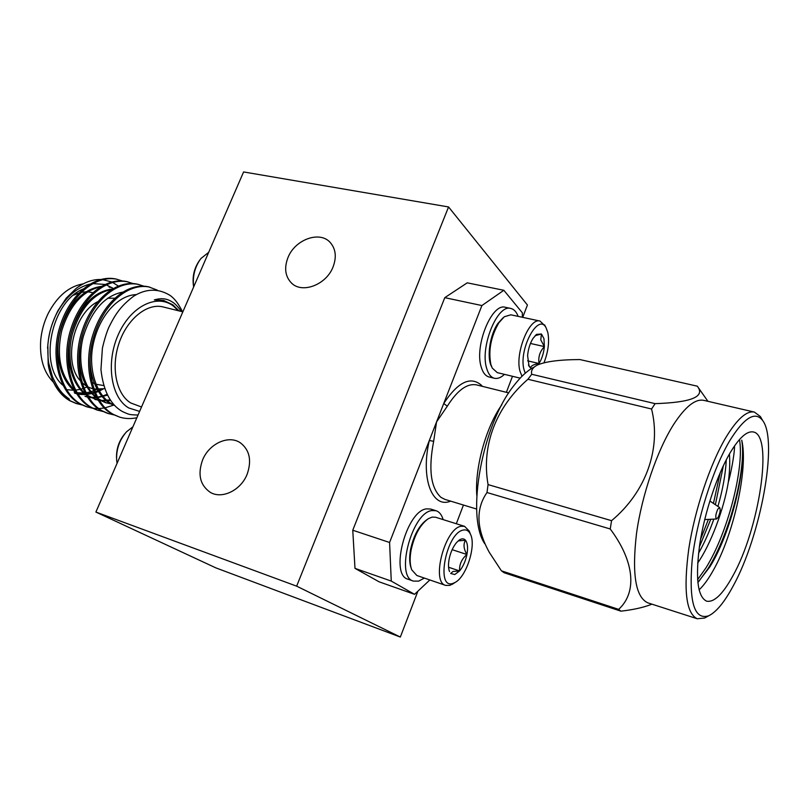<?xml version="1.0" encoding="UTF-8"?>
<svg xmlns="http://www.w3.org/2000/svg" width="809" height="809" viewBox="0 0 809 809"><rect width="100%" height="100%" fill="white"/><g stroke="black" fill="none" stroke-linecap="round" stroke-linejoin="round"><path stroke-width="1.21" d="M717.856 509.083L719.686 507.597C720.677 509.64 720.152 512.916 718.119 517.416L716.541 518.984C715.207 517.436 715.652 514.14 717.856 509.083M531.725 374.274L527.923 379.259L651.569 409.01L655.108 403.651C690.38 402.488 704.679 396.997 697.995 387.167L697.368 386.196L579.952 359.57C559.676 359.641 545.397 361.502 537.095 365.162C532.625 367.599 530.835 370.643 531.725 374.274L655.108 403.651M533.576 367.306C527.225 370.765 520.794 376.701 514.281 385.114C482.174 424.381 465.63 516.364 484.793 543.759M761.845 419.072L760.349 416.514L754.403 412.094L703.81 400.364C695.386 398.625 685.395 406.553 673.836 424.159C657.363 449.865 641.881 494.896 636.521 533.424C631.799 574.066 635.571 597.214 647.827 602.847L697.267 618.764L704.629 618.025L707.238 616.6M754.403 412.094C746.727 410.527 737.323 418.819 726.189 436.961C710.312 463.466 694.789 509.589 688.783 548.805C683.302 590.145 686.133 613.465 697.267 618.764M729.829 440.561C744.26 417.454 755.212 410.77 762.695 420.538C778.42 441.127 760.511 536.741 733.025 586.272C724.419 602.22 716.319 612.059 708.714 615.78C694.243 620.382 688.722 601.916 692.14 560.374C696.529 520.612 712.84 469.008 729.829 440.561M699.067 589.892C703.769 585.463 708.532 578.89 713.366 570.183C733.743 534.344 748.497 467.744 741.732 440.167C746.869 468.623 730.628 533.819 709.908 566.796L697.833 582.49M741.732 440.167C746.616 468.007 730.153 533.283 708.057 568.596L698.582 581.762M739.487 439.54C744.492 467.319 728.049 532.646 705.893 567.948L697.591 579.669M732.792 576.018C722.801 594.251 714.064 602.634 706.601 601.168C697.55 596.83 695.265 577.828 699.765 544.164C704.659 512.279 717.189 474.752 730.092 452.858C739.274 437.649 747.031 430.691 753.381 431.986C773.657 435.232 759.206 529.308 732.792 576.018M723.388 465.62L715.378 504.715M710.767 519.287L699.34 547.036M720.253 472.557L713.437 503.41M708.391 519.408L700.564 539.29M424.361 578.081L418.668 581.135L413.439 581.095L408.07 579.234C389.453 575.169 406.32 510.712 426.525 508.871L430.691 509.053L436.091 510.732C439.358 511.834 441.714 514.787 443.15 519.611M413.439 581.095C394.913 577.07 411.832 512.441 431.945 510.56L436.091 510.732M426.808 519.742C419.102 525.456 413.692 535.376 410.567 549.513C409.202 557.199 409.415 563.428 411.194 568.201M453.515 583.491L449.814 585.392L445.678 585.403L416.847 575.492L411.751 569.849C409.87 564.824 409.647 558.261 411.093 550.14C414.39 535.214 420.093 524.758 428.224 518.751L432.097 517.103L435.596 517.234L464.568 526.335L469.23 531.058L469.796 532.514M445.678 585.403C430.813 582.258 444.94 528.206 461.16 526.244L464.568 526.335M463.274 530.067C466.469 529.42 468.886 530.856 470.525 534.365C476.329 545.65 466.459 576.655 455.174 582.409L453.03 583.36C435.323 590.074 446.224 532.676 463.274 530.067M448.57 567.24L459.603 570.942L454.719 574.562L450.694 573.46L453.03 571.467L459.603 570.942C459.209 564.54 461.646 559.049 466.924 554.489L452.15 549.665M518.124 316.37C516.435 311.839 513.998 309.21 510.823 308.462L505.382 307.309C491.882 302.617 474.185 346.019 481.254 367.134C482.922 372.757 485.511 376.033 489.041 376.964L494.42 378.278C497.596 378.976 500.943 377.672 504.472 374.355M510.823 308.462C497.404 303.769 479.707 347.304 486.694 368.439C488.343 374.071 490.921 377.348 494.42 378.278M491.599 366.639L491.548 366.528C486.553 357.699 489.799 335.057 497.808 323.57L503.056 317.775M545.236 326.148L540.038 321.062L510.853 314.812L504.28 316.764L498.85 322.791C490.881 336.625 488.221 350.499 490.851 364.414L492.236 368.055L497.272 372.625L520.177 378.147M540.038 321.062C529.298 317.239 514.676 353.685 520.035 371.351L522.007 376.246M544.002 362.735C548.239 351.743 549.513 341.701 547.845 332.59L546.176 328.019C538.481 311.758 518.124 349.7 524.07 369.875L525.253 373.212M530.451 343.461L544.366 346.596L543.961 338.678L541.443 333.996L540.766 339.841L544.366 346.596C539.825 351.541 538.056 357.173 539.057 363.504L527.62 360.844M333.035 267C326.249 284.889 302.01 293.991 291.402 282.968C285.162 276.395 284.02 267.931 287.974 257.575C294.921 239.525 319.767 230.444 330.244 242.508C335.816 248.96 336.746 257.12 333.035 267M247.109 474.327C240.86 490.385 221.899 499.497 210.209 492.297C200.035 485.127 197.487 474.357 202.584 459.987C209.046 443.635 228.694 434.605 240.425 442.857C249.678 450.057 251.902 460.543 247.109 474.327M116.536 457.995C116.253 448.894 119.024 440.804 124.839 433.735M117.083 463.284L116.668 460.503C116.081 449.652 119.358 440.096 126.497 431.824L132.919 426.808M178.293 310.717L173.257 305.954C157.017 293.414 130.734 306.186 118.276 334.643C105.564 362.928 111.035 397.927 128.762 407.969L139.603 411.407M182.419 311.748L182.146 311.111C178.364 303.426 174.208 298.106 169.678 295.164C158.028 288.226 146.024 288.57 133.657 296.195C121.38 305.6 115.889 313.063 108.861 327.281C106.555 332.59 104.401 339.578 102.399 348.224L100.953 369.582C103.34 390.949 110.58 404.985 122.665 411.67C129.278 414.491 128.328 414.754 138.036 415.027M178.981 310.889L172.883 304.821L163.661 300.463L154.317 299.917C161.062 297.874 166.907 298.481 171.862 301.737C175.998 303.83 180.72 310.403 181.145 311.425M83.206 283.848C69.028 286.305 57.409 296.084 48.328 313.194C44.02 321.962 41.461 331.215 40.652 340.953C39.651 358.903 43.939 372.696 53.525 382.333M87.868 386.935L92.539 388.765M93.874 389.078L104.604 388.694M103.603 385.539L95.846 384.224M94.4 383.597L92.792 382.728M141.524 406.988L130.916 403.044C116.405 394.59 110.691 367.599 119.024 343.208C127.195 318.756 147.329 302.768 163.165 306.955L182.844 311.849M69.392 399.171C63.436 394.57 59.138 391.546 52.373 376.488L48.853 363.646C48.105 360.49 47.771 354.686 47.873 346.242L48.156 363.433C48.277 366.689 49.774 372.342 52.646 380.392C56.751 389.746 62.475 396.531 69.817 400.738L76.016 403.438L81.8 404.894M117.952 285.789L112.502 282.381M111.561 281.947L102.46 279.59M100.336 279.479C92.226 279.398 84.156 282.381 76.157 288.409L66.186 298.208L57.914 310.717C49.662 327.554 48.449 337.029 47.559 348.295M48.671 338.425C50.067 329.253 52.898 320.637 57.156 312.567C65.873 296.933 76.784 287.448 89.88 284.101M92.651 283.585L104.887 284.434M106.121 284.819L112.643 288.055M62.819 385.185C38.306 364.768 51.473 301.555 83.105 289.035M109.761 289.248L110.843 289.885M157.229 290.087L148.452 286.801C127.589 282.129 102.874 302.212 92.681 335.452C82.649 367.124 91.993 403.084 111.854 413.905L119.53 417.08C125.001 418.789 130.775 419.011 136.852 417.757M149.827 287.134C128.975 282.452 104.27 302.566 94.077 335.826C84.035 367.529 93.359 403.509 113.22 414.329L119.53 417.08M52.646 380.392C57.287 390.08 63.294 396.956 70.696 401.021L77.128 403.792M121.997 280.865L116.081 279.034C94.875 274.271 70.029 293.859 59.937 326.482C50.016 357.578 59.684 393.043 79.828 403.873L86.239 406.644L92.277 408.171M117.406 279.348C96.22 274.595 71.374 294.203 61.282 326.856C51.351 357.962 61.009 393.457 81.143 404.288L87.544 407.058M132.727 283.463L126.75 281.593C105.655 276.86 80.849 296.61 70.727 329.435C60.766 360.723 70.332 396.349 90.386 407.18L96.767 409.941L102.874 411.478M128.095 281.916C107.01 277.184 82.205 296.964 72.082 329.809C62.121 361.117 71.667 396.774 91.71 407.594L98.081 410.355M143.587 286.083L137.54 284.181C116.557 279.479 91.801 299.391 81.638 332.428C71.647 363.908 81.092 399.697 101.054 410.527L107.405 413.288L113.594 414.825M138.895 284.505C117.922 279.803 93.177 299.745 83.014 332.802C73.012 364.303 82.447 400.121 102.399 410.942L108.75 413.702M92.974 408.272L98.02 408.596M98.769 408.585L104.179 408.029M104.978 407.878L113.786 405.087M74.61 393.123L76.359 393.558M77.583 393.801L79.302 394.054M80 394.125L85.046 394.175M86.563 394.034L93.915 392.345M94.956 391.971L97.889 390.737M98.759 390.322L100.488 389.422M101.226 286.406C82.528 289.177 68.937 303.779 60.463 330.224C54.021 353.867 60.281 380.26 74.984 391.303M84.975 396.319L87.079 396.825M88.312 397.047L89.728 397.239M90.426 397.31L95.543 397.33M97.343 397.138L101.813 396.228M102.632 395.995L106.97 394.408M112.269 288.985C93.47 291.594 79.767 306.318 71.152 333.166C64.609 357.163 71.01 383.931 85.855 394.792M87.716 396.066L97.929 400.121M99.163 400.334L100.265 400.475M100.983 400.536L110.115 399.929M80.121 345.413C77.431 369.177 83.014 386.813 96.847 398.331M98.698 399.565L105.392 402.619L111.561 404.065M106.06 402.811L110.934 403.731M111.652 403.802L113.108 403.873M90.507 353.3C87.868 376.893 99.173 400.586 114.453 405.349M163.914 300.523L154.317 299.917M75.247 393.326L76.42 393.659M77.684 393.963L79.909 394.357M80.597 394.448L85.612 394.61M86.826 394.529L94.218 393.053M95.27 392.709L98.354 391.495M99.214 391.101L103.087 389.048M100.276 286.983C82.599 290.876 69.776 305.367 61.818 330.476C56.195 355.636 60.351 375.497 74.307 390.069M85.623 396.521L87.16 396.946M88.424 397.239L90.335 397.563M91.033 397.644L96.524 397.755M97.616 397.654L107.354 395.176M111.379 289.541C93.561 293.283 80.617 307.905 72.527 333.419C66.328 356.364 71.556 381.737 85.198 393.619M87.22 395.237L98.02 400.273M99.295 400.536L100.882 400.789M101.59 400.88L110.52 400.506M122.594 292.13C104.664 295.72 91.579 310.474 83.357 336.402C77.057 359.692 82.427 385.468 96.22 397.199M98.233 398.766L106.727 403.024M112.279 404.146L113.432 404.237M136.306 294.597C118.235 295.143 99.436 315.459 93.348 343.572C87.311 369.794 97.383 398.2 114.231 405.117M96.574 389.453L94.38 390.464M93.318 390.889L91.013 391.687M90.183 391.93L85.926 392.81M83.681 393.032L77.755 392.749M75.581 392.314L74.064 391.89M67.673 389.766L73.67 390.251M75.47 390.14L80.091 389.372M80.91 389.159L82.821 388.583M83.853 388.219L86.725 387.015M73.548 295.164L78.928 292.959M81.173 292.373L85.885 291.816M87.706 291.837L92.155 292.494M114.696 298.238L107.718 298.218M97.717 301.706C73.437 313.69 62.778 361.633 80.071 380.463M81.881 382.465L86.209 385.974M208.682 252.337L200.905 258.526C194.838 266.818 192.421 276.294 193.654 286.942M199.54 260.387C193.988 268.396 192.016 277.265 193.644 286.973M296.65 586.161L95.897 512.057L243.6 171.943L448.56 206.952L296.65 586.161L400.334 637.057L215.861 567.878L95.897 512.057M522.705 317.35L527.428 305.013L448.56 206.952M417.889 591.187L400.334 637.057M429.852 579.962L414.542 594.322L379.138 581.833L354.989 568.363L391.263 581.084L389.584 542.485L352.764 530.229L354.989 568.363M352.764 530.229L444.778 297.661L481.891 305.549L503.845 290.289L467.238 282.837L444.778 297.661M535.113 335.674L541.443 333.996L536.6 334.37L533.04 338.364C530.037 343.259 528.226 349.003 527.599 355.606L529.056 366.224L530.694 368.135L528.469 364.879M538.329 364.586L539.057 363.504C533.525 364.363 530.734 365.911 530.694 368.135L531.483 368.54M539.057 363.504C541.969 358.67 543.739 353.027 544.366 346.596M449.076 570.234L449.541 571.589C448.317 568.535 448.176 564.399 449.126 559.171C450.552 552.325 453.06 546.753 456.64 542.445L459.724 539.745C462.091 538.379 464.012 538.561 465.519 540.27L458.157 540.908M466.924 554.489C463.628 548.906 463.152 544.164 465.519 540.27C467.632 543.142 468.098 547.875 466.924 554.489C465.539 561.143 463.092 566.624 459.603 570.942M389.584 542.485L429.326 440.48L433.654 441.32L436.547 421.934L443.736 403.499L447.306 406.199C457.398 390.201 467.157 383.102 476.592 384.912L508.78 392.911M450.623 501.135C432.239 508.871 420.377 478.443 429.326 440.48L436.547 421.934L447.306 406.199M503.845 290.289L522.371 312.83L522.331 317.27M512.481 376.286L506.383 392.314M482.356 386.348L481.193 385.054C470.342 375.932 457.854 382.081 443.736 403.499L481.891 305.549M463.446 505.038L456.316 523.747M414.542 594.322L391.263 581.084M476.784 495.3C474.721 467.814 485.916 427.304 501.813 404.783M697.661 563.054C710.565 544.791 724.085 508.679 728.312 482.194C730.547 474.843 734.633 454.324 734.532 445.89M728.312 482.194C729.728 471.404 730.092 462.02 729.405 454.051M698.541 553.225C704.143 543.446 709.25 532.079 713.851 519.125M717.927 506.424C722.821 489.425 725.602 473.882 726.27 459.805M651.569 409.01C661.418 448.459 646.088 491.953 611.553 520.672L610.229 528.975C635.004 562.043 636.946 592.785 618.642 609.359L620.897 611.169C632.921 609.794 642.862 607.62 650.719 604.647L651.892 604.161M620.897 611.169L504.138 572.742L501.418 570.83L618.642 609.359M610.229 528.975L486.998 492.529C475.581 508.881 476.339 528.813 489.283 552.325L501.418 570.83M527.923 379.259C496.15 406.927 481.173 445.223 488.06 484.601L611.553 520.672M486.998 492.529L488.06 484.601M476.673 509.063L444.94 499.406L440.956 497.353C430.722 487.908 428.295 469.23 433.654 441.32M719.686 507.597L709.837 500.993M707.915 401.315L697.995 387.167M762.695 420.538L760.349 416.514M470.525 534.365L469.23 531.058M455.174 582.409L452.211 584.341M546.176 328.019L544.619 324.905M292.11 283.595L291.402 282.968M57.156 312.567L57.924 310.717M109.033 287.053L110.358 287.377M94.795 399.353L96.109 399.757M535.902 334.916L536.6 334.37M528.681 365.435L529.056 366.224M449.197 570.658L449.541 571.589M458.915 540.291L459.724 539.745M708.714 615.78L704.629 618.025M651.842 604.141L650.709 604.636M716.541 518.984L704.69 519.59"/></g></svg>
